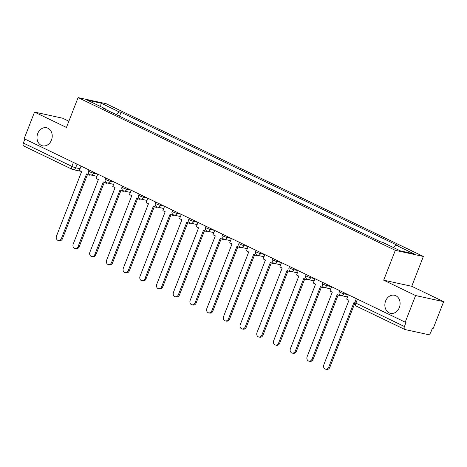 <?xml version="1.0" encoding="UTF-8"?>
<svg xmlns="http://www.w3.org/2000/svg" width="467" height="467" viewBox="0 0 467 467"><rect width="100%" height="100%" fill="white"/><g stroke="black" fill="none" stroke-linecap="round" stroke-linejoin="round"><path stroke-width="0.7" d="M51.463 140.094A9.247 7.536 102.3 0 1 42.643 145.832A9.247 7.536 102.3 0 1 37.757 133.498A9.247 7.536 102.3 0 1 46.577 127.76A9.247 7.536 102.3 0 1 51.463 140.094M399.332 307.578A9.247 7.536 102.3 0 1 390.505 313.316A9.247 7.536 102.3 0 1 385.619 300.981A9.247 7.536 102.3 0 1 394.446 295.243A9.247 7.536 102.3 0 1 399.332 307.578M68.877 121.222L62.584 118.192L34.529 112.074L24.15 138.705L405.216 322.177L415.595 295.547L443.65 301.664L411.736 286.294L423.371 256.453L106.137 103.721L78.082 97.603L395.316 250.341L383.681 280.182L415.595 295.547M443.65 301.664L433.271 328.289L432.448 328.114L430.831 332.259A2.89 1.646 115.7 0 1 428.151 334.582L405.006 329.533A2.89 1.646 115.7 0 1 404.796 329.463L356.28 306.101A2.89 1.646 -64.3 0 1 355.901 303.141L404.416 326.503A2.89 1.646 115.7 0 0 404.796 329.463M34.529 112.074L66.448 127.444L78.082 97.603M23.94 146.066A2.89 1.646 -64.3 0 1 23.729 145.99A2.89 1.646 -64.3 0 1 23.35 143.03L71.865 166.392A2.89 0.321 21.3 0 0 75.642 167.776L80.009 168.727M24.897 139.067L23.35 143.03M404.416 326.503L406.033 322.353L405.216 322.177M393.389 247.528L396.074 245.204L414.071 253.867L400.33 250.872L382.339 242.204L380.412 241.789L103.452 108.437L105.373 108.858L87.382 100.195L101.123 103.189L119.114 111.852L116.05 114.508M396.074 245.204L398.001 245.619L121.035 112.273L119.114 111.852M423.371 256.453L395.316 250.341M411.736 286.294L383.681 280.182M119.517 116.172L121.035 112.273M105.484 109.418L105.373 108.858M100.58 106.552L101.123 103.189M328.756 367.103L329.819 367.336A3.322 2.709 102.3 0 1 326.649 369.397L325.587 369.163A3.322 2.709 -77.7 0 0 328.756 367.103L353.904 302.604L354.692 302.984M348.359 294.8L346.672 299.125L348.977 300.234L323.829 364.733A3.322 2.709 -77.7 0 0 325.587 369.163M329.819 367.336L354.646 303.655M312.049 359.059L313.112 359.292A3.322 2.709 102.3 0 1 309.942 361.353L308.88 361.119A3.322 2.709 -77.7 0 0 312.049 359.059L337.197 294.56L339.497 295.669L340.56 295.903L340.741 295.442M331.652 286.756L329.965 291.081L332.271 292.19L307.123 356.689A3.322 2.709 -77.7 0 0 308.88 361.119M339.83 294.823L339.497 295.669M313.112 359.292L338.166 295.033M295.342 351.015L296.405 351.248A3.322 2.709 102.3 0 1 293.235 353.309L292.173 353.075A3.322 2.709 -77.7 0 0 295.342 351.015L320.485 286.516L322.79 287.625L323.853 287.859L324.034 287.398M314.945 278.711L313.258 283.037L315.564 284.146L290.416 348.645A3.322 2.709 -77.7 0 0 292.173 353.075M323.123 286.779L322.79 287.625M296.405 351.248L321.459 286.983M278.636 342.971L279.698 343.204A3.322 2.709 102.3 0 1 276.528 345.265L275.46 345.031A3.322 2.709 -77.7 0 0 278.636 342.971L303.778 278.472L306.083 279.581L307.146 279.815L307.327 279.354M298.238 270.667L296.551 274.993L298.851 276.102L273.709 340.601A3.322 2.709 -77.7 0 0 275.46 345.031M306.41 278.735L306.083 279.581M279.698 343.204L304.753 278.939M261.929 334.927L262.991 335.16A3.322 2.709 102.3 0 1 259.815 337.221L258.753 336.987A3.322 2.709 -77.7 0 0 261.929 334.927L287.071 270.428L289.377 271.537L290.439 271.771L290.62 271.304M281.531 262.623L279.844 266.949L282.144 268.058L257.002 332.557A3.322 2.709 -77.7 0 0 258.753 336.987M289.703 270.691L289.377 271.537M262.991 335.16L288.046 270.895M245.216 326.882L246.284 327.116A3.322 2.709 102.3 0 1 243.109 329.177L242.046 328.943A3.322 2.709 -77.7 0 0 245.216 326.882L270.364 262.384L272.67 263.493L273.732 263.727L273.913 263.26M264.818 254.579L263.137 258.905L265.437 260.014L240.289 324.512A3.322 2.709 -77.7 0 0 242.046 328.943M272.997 262.647L272.67 263.493M246.284 327.116L271.333 262.851M228.509 318.838L229.571 319.072A3.322 2.709 102.3 0 1 226.402 321.133L225.339 320.899A3.322 2.709 -77.7 0 0 228.509 318.838L253.657 254.34L255.957 255.449L257.025 255.683L257.2 255.215M248.111 246.535L246.424 250.861L248.73 251.97L223.582 316.468A3.322 2.709 -77.7 0 0 225.339 320.899M256.29 254.603L255.957 255.449M229.571 319.072L254.626 254.807M211.802 310.794L212.864 311.028A3.322 2.709 102.3 0 1 209.695 313.088L208.632 312.855A3.322 2.709 -77.7 0 0 211.802 310.794L236.95 246.296L239.25 247.405L240.312 247.638L240.493 247.171M231.404 238.491L229.717 242.817L232.023 243.926L206.875 308.418A3.322 2.709 -77.7 0 0 208.632 312.855M239.583 246.558L239.25 247.405M212.864 311.028L237.919 246.763M195.095 302.75L196.158 302.984A3.322 2.709 102.3 0 1 192.988 305.044L191.925 304.811A3.322 2.709 -77.7 0 0 195.095 302.75L220.243 238.252L222.543 239.361L223.605 239.594L223.786 239.127M214.697 230.447L213.01 234.773L215.316 235.882L190.168 300.374A3.322 2.709 -77.7 0 0 191.925 304.811M222.876 238.514L222.543 239.361M196.158 302.984L221.212 238.719M178.388 294.706L179.451 294.934A3.322 2.709 102.3 0 1 176.281 297L175.218 296.767A3.322 2.709 -77.7 0 0 178.388 294.706L203.53 230.208L205.836 231.317L206.899 231.55L207.079 231.083M197.99 222.403L196.303 226.728L198.609 227.838L173.461 292.33A3.322 2.709 -77.7 0 0 175.218 296.767M206.169 230.47L205.836 231.317M179.451 294.934L204.505 230.675M161.681 286.662L162.744 286.89A3.322 2.709 102.3 0 1 159.574 288.956L158.506 288.723A3.322 2.709 -77.7 0 0 161.681 286.662L186.823 222.164L189.129 223.273L190.192 223.506L190.373 223.039M181.284 214.359L179.597 218.684L181.897 219.794L156.754 284.286A3.322 2.709 -77.7 0 0 158.506 288.723M189.456 222.426L189.129 223.273M162.744 286.89L187.798 222.631M144.974 278.618L146.037 278.846A3.322 2.709 102.3 0 1 142.861 280.912L141.799 280.679A3.322 2.709 -77.7 0 0 144.974 278.618L170.116 214.12L172.422 215.229L173.485 215.462L173.666 214.995M164.577 206.315L162.89 210.64L165.19 211.749L140.047 276.242A3.322 2.709 -77.7 0 0 141.799 280.679M172.749 214.382L172.422 215.229M146.037 278.846L171.091 214.587M128.262 270.574L129.33 270.802A3.322 2.709 102.3 0 1 126.154 272.868L125.092 272.635A3.322 2.709 -77.7 0 0 128.262 270.574L153.41 206.075L155.715 207.185L156.778 207.418L156.959 206.951M147.864 198.271L146.183 202.596L148.483 203.705L123.335 268.198A3.322 2.709 -77.7 0 0 125.092 272.635M156.042 206.338L155.715 207.185M129.33 270.802L154.379 206.542M111.555 262.53L112.617 262.758A3.322 2.709 102.3 0 1 109.447 264.824L108.385 264.591A3.322 2.709 -77.7 0 0 111.555 262.53L136.703 198.031L139.003 199.14L140.071 199.374L140.252 198.907M131.157 190.227L129.47 194.552L131.776 195.661L106.628 260.154A3.322 2.709 -77.7 0 0 108.385 264.591M139.335 198.294L139.003 199.14M112.617 262.758L137.672 198.498M94.848 254.486L95.91 254.713A3.322 2.709 102.3 0 1 92.74 256.774L91.678 256.546A3.322 2.709 -77.7 0 0 94.848 254.486L119.996 189.987L122.296 191.096L123.358 191.33L123.539 190.863M114.45 182.183L112.763 186.508L115.069 187.617L89.921 252.11A3.322 2.709 -77.7 0 0 91.678 256.546M122.628 190.25L122.296 191.096M95.91 254.713L120.965 190.454M78.141 246.442L79.203 246.669A3.322 2.709 102.3 0 1 76.033 248.73L74.971 248.502A3.322 2.709 -77.7 0 0 78.141 246.442L103.289 181.943L105.589 183.052L106.651 183.286L106.832 182.819M97.743 174.138L96.056 178.464L98.362 179.573L73.214 244.066A3.322 2.709 -77.7 0 0 74.971 248.502M105.921 182.206L105.589 183.052M79.203 246.669L104.258 182.41M61.434 238.398L62.496 238.625A3.322 2.709 102.3 0 1 59.327 240.686L58.264 240.458A3.322 2.709 -77.7 0 0 61.434 238.398L86.576 173.899L88.882 175.008L89.944 175.242L90.125 174.775M81.036 166.094L79.349 170.42L81.655 171.529L56.507 236.022A3.322 2.709 -77.7 0 0 58.264 240.458M89.215 174.162L88.882 175.008M62.496 238.625L87.551 174.366M89.004 169.93L88.561 171.068A2.89 0.321 21.3 0 0 89.617 171.757A2.89 0.321 21.3 0 0 93.394 173.146L97.58 174.057M93.756 172.218L93.394 173.146A2.89 2.358 102.3 0 1 90.639 174.938A2.89 2.358 102.3 0 1 90.213 174.792M105.711 177.974L105.268 179.112A2.89 0.321 21.3 0 0 106.324 179.801A2.89 0.321 21.3 0 0 110.101 181.19L114.287 182.101M110.463 180.262L110.101 181.19A2.89 2.358 102.3 0 1 107.346 182.982A2.89 2.358 102.3 0 1 106.92 182.836M122.418 186.018L121.975 187.156A2.89 0.321 21.3 0 0 123.031 187.845A2.89 0.321 21.3 0 0 126.814 189.234L130.994 190.145M127.17 188.306L126.814 189.234A2.89 2.358 102.3 0 1 124.053 191.026A2.89 2.358 102.3 0 1 123.627 190.88M139.125 194.062L138.681 195.2A2.89 0.321 21.3 0 0 139.744 195.889A2.89 0.321 21.3 0 0 143.521 197.278L147.7 198.189M143.883 196.35L143.521 197.278A2.89 2.358 102.3 0 1 140.76 199.07A2.89 2.358 102.3 0 1 140.334 198.924M155.832 202.106L155.394 203.244A2.89 0.321 21.3 0 0 156.451 203.933A2.89 0.321 21.3 0 0 160.228 205.322L164.407 206.233M160.59 204.394L160.228 205.322A2.89 2.358 102.3 0 1 157.467 207.114A2.89 2.358 102.3 0 1 157.04 206.969M172.545 210.15L172.101 211.288A2.89 0.321 21.3 0 0 173.158 211.977A2.89 0.321 21.3 0 0 176.935 213.366L181.114 214.277M177.297 212.438L176.935 213.366A2.89 2.358 102.3 0 1 174.179 215.159A2.89 2.358 102.3 0 1 173.747 215.013M189.252 218.194L188.808 219.332A2.89 0.321 21.3 0 0 189.865 220.021A2.89 0.321 21.3 0 0 193.642 221.411L197.821 222.321M194.003 220.482L193.642 221.411A2.89 2.358 102.3 0 1 190.886 223.203A2.89 2.358 102.3 0 1 190.454 223.057M205.959 226.238L205.515 227.376A2.89 0.321 21.3 0 0 206.572 228.065A2.89 0.321 21.3 0 0 210.348 229.455L214.528 230.365M210.71 228.526L210.348 229.455A2.89 2.358 102.3 0 1 207.593 231.247A2.89 2.358 102.3 0 1 207.167 231.101M222.666 234.282L222.222 235.421A2.89 0.321 21.3 0 0 223.279 236.109A2.89 0.321 21.3 0 0 227.055 237.499L231.241 238.409M227.417 236.571L227.055 237.499A2.89 2.358 102.3 0 1 224.3 239.291A2.89 2.358 102.3 0 1 223.874 239.145M239.373 242.326L238.929 243.465A2.89 0.321 21.3 0 0 239.985 244.159A2.89 0.321 21.3 0 0 243.768 245.543L247.948 246.453M244.124 244.615L243.768 245.543A2.89 2.358 102.3 0 1 241.007 247.335A2.89 2.358 102.3 0 1 240.581 247.189M256.079 250.37L255.636 251.509A2.89 0.321 21.3 0 0 256.698 252.203A2.89 0.321 21.3 0 0 260.475 253.587L264.655 254.497M260.837 252.659L260.475 253.587A2.89 2.358 102.3 0 1 257.714 255.379A2.89 2.358 102.3 0 1 257.288 255.233M272.786 258.414L272.349 259.553A2.89 0.321 21.3 0 0 273.405 260.247A2.89 0.321 21.3 0 0 277.182 261.631L281.362 262.542M277.544 260.703L277.182 261.631A2.89 2.358 102.3 0 1 274.421 263.423A2.89 2.358 102.3 0 1 273.995 263.277M289.499 266.459L289.055 267.597A2.89 0.321 21.3 0 0 290.112 268.291A2.89 0.321 21.3 0 0 293.889 269.675L298.069 270.586M294.251 268.747L293.889 269.675A2.89 2.358 102.3 0 1 291.134 271.467A2.89 2.358 102.3 0 1 290.702 271.321M306.206 274.503L305.762 275.641A2.89 0.321 21.3 0 0 306.819 276.336A2.89 0.321 21.3 0 0 310.596 277.719L314.776 278.63M310.958 276.791L310.596 277.719A2.89 2.358 102.3 0 1 307.841 279.511A2.89 2.358 102.3 0 1 307.409 279.365M322.913 282.547L322.469 283.685A2.89 0.321 21.3 0 0 323.526 284.38A2.89 0.321 21.3 0 0 327.303 285.763L331.482 286.68M327.665 284.835L327.303 285.763A2.89 2.358 102.3 0 1 324.547 287.555A2.89 2.358 102.3 0 1 324.121 287.409M339.62 290.591L339.176 291.729A2.89 0.321 21.3 0 0 340.233 292.424A2.89 0.321 21.3 0 0 344.01 293.807L348.195 294.724M344.372 292.885L344.01 293.807A2.89 2.358 102.3 0 1 341.254 295.599A2.89 2.358 102.3 0 1 340.828 295.453M77.049 164.174L75.642 167.776A2.89 2.358 -77.7 0 1 72.887 169.574A2.89 2.358 -77.7 0 1 72.461 169.422A2.89 1.646 -64.3 0 1 72.251 169.352A2.89 1.646 -64.3 0 1 71.865 166.392L73.412 162.423M356.327 298.635L354.844 302.447A2.89 0.321 21.3 0 0 355.901 303.141L357.448 299.178M356.49 306.177A2.89 1.646 -64.3 0 1 356.28 306.101A2.89 2.89 0 0 1 354.844 302.447M339.176 291.729A2.89 2.89 0 0 0 341.254 295.599L347.518 296.965M322.469 283.685A2.89 2.89 0 0 0 324.547 287.555L330.805 288.921M305.762 275.641A2.89 2.89 0 0 0 307.841 279.511L314.098 280.877M289.055 267.597A2.89 2.89 0 0 0 291.134 271.467L297.391 272.833M272.349 259.553A2.89 2.89 0 0 0 274.421 263.423L280.685 264.789M255.636 251.509A2.89 2.89 0 0 0 257.714 255.379L263.978 256.745M238.929 243.465A2.89 2.89 0 0 0 241.007 247.335L247.271 248.701M222.222 235.421A2.89 2.89 0 0 0 224.3 239.291L230.564 240.657M205.515 227.376A2.89 2.89 0 0 0 207.593 231.247L213.851 232.613M188.808 219.332A2.89 2.89 0 0 0 190.886 223.203L197.144 224.569M172.101 211.288A2.89 2.89 0 0 0 174.179 215.159L180.437 216.525M155.394 203.244A2.89 2.89 0 0 0 157.467 207.114L163.73 208.48M138.681 195.2A2.89 2.89 0 0 0 140.76 199.07L147.023 200.436M121.975 187.156A2.89 2.89 0 0 0 124.053 191.026L130.316 192.392M105.268 179.112A2.89 2.89 0 0 0 107.346 182.982L113.609 184.348M88.561 171.068A2.89 2.89 0 0 0 90.639 174.938L96.897 176.304M81.48 171.442L72.887 169.574A2.89 2.89 0 0 1 72.251 169.352L23.729 145.99"/></g></svg>
